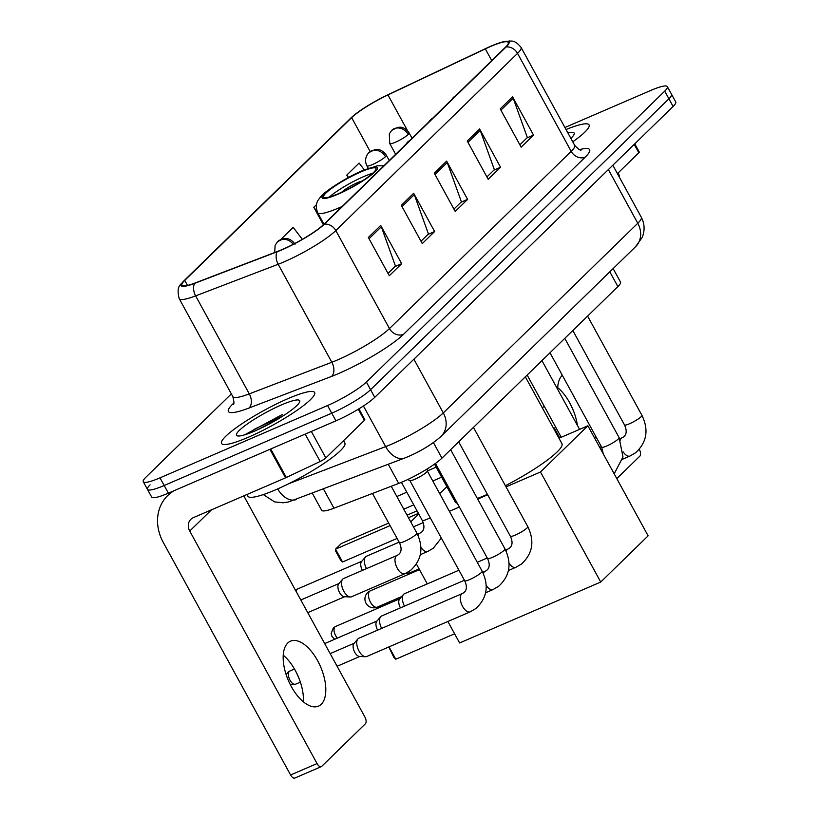 <?xml version="1.0" encoding="UTF-8"?>
<svg xmlns="http://www.w3.org/2000/svg" width="819" height="819" viewBox="0 0 819 819"><rect width="100%" height="100%" fill="white"/><g stroke="black" fill="none" stroke-linecap="round" stroke-linejoin="round"><path stroke-width="1.23" d="M613.134 268.591L620.515 282.074A33.159 5.364 151.3 0 1 617.884 286.578L441.943 458.138A33.159 5.364 151.3 0 1 398.71 483.415L333.978 508.2A33.159 5.364 151.3 0 1 321.652 510.268L312.397 493.376M150.092 484.868A33.159 5.364 -28.7 0 0 147.461 489.373L151.648 497.031A33.159 5.364 -28.7 0 0 168.376 493.161L335.944 420.833A33.159 5.364 -28.7 0 0 374.764 397.348L673.105 106.45A33.159 5.364 -28.7 0 0 675.736 101.945L671.539 94.287A33.159 5.364 -28.7 0 1 668.908 98.792A33.159 5.364 -28.7 0 0 671.539 94.287L667.352 86.63A33.159 5.364 -28.7 0 0 650.624 90.499L564.915 127.498M231.357 393.888L145.895 477.221A33.159 5.364 -28.7 0 0 143.264 481.726A33.159 5.364 -28.7 0 0 159.992 477.846L327.559 405.518A33.159 5.364 -28.7 0 0 366.38 382.043L370.567 389.701L668.908 98.792L370.567 389.701A33.159 5.364 -28.7 0 1 331.746 413.175A33.159 5.364 -28.7 0 0 370.567 389.701L374.764 397.348M159.992 477.846L164.189 485.503L331.746 413.175L164.189 485.503A33.159 5.364 -28.7 0 1 147.461 489.373A33.159 5.364 -28.7 0 0 164.189 485.503L168.376 493.161M287.868 398.689A53.061 8.579 -28.7 0 0 241.288 424.181A53.061 8.579 -28.7 0 0 221.55 443.458A53.061 8.579 -28.7 0 0 248.311 437.264A53.061 8.579 -28.7 0 0 294.891 411.773A53.061 8.579 -28.7 0 0 314.629 392.496A53.061 8.579 -28.7 0 0 287.868 398.689A53.061 8.579 -28.7 0 0 241.288 424.181A53.061 8.579 -28.7 0 0 221.55 443.458A53.061 8.579 -28.7 0 0 248.311 437.264A53.061 8.579 -28.7 0 0 294.891 411.773A53.061 8.579 -28.7 0 0 314.629 392.496A53.061 8.579 -28.7 0 0 287.868 398.689M490.417 46.56A35.371 5.713 151.3 0 1 508.261 42.434A35.371 5.713 151.3 0 1 505.456 47.236L323.73 224.437A35.371 5.713 151.3 0 1 277.621 251.392L195.076 282.995A35.371 5.713 151.3 0 1 181.941 285.207A35.371 5.713 151.3 0 1 184.746 280.405L351.648 117.66A35.371 5.713 151.3 0 1 387.95 94.932L485.319 48.874A35.371 5.713 151.3 0 1 490.417 46.56M490.745 46.243A36.261 5.856 -28.7 0 0 485.524 48.608L388.155 94.666A36.261 5.856 -28.7 0 0 351.965 117.004A36.261 5.856 -28.7 0 0 350.941 117.967L184.04 280.702A36.261 5.856 -28.7 0 0 194.635 283.364L277.18 251.761A36.261 5.856 -28.7 0 0 324.437 224.13L506.162 46.929A36.261 5.856 -28.7 0 0 501.975 42.127A36.261 5.856 -28.7 0 0 490.745 46.243M368.345 237.459L389.301 275.737L401.658 263.677L380.712 225.409L368.345 237.459M388.011 273.382L395.475 266.114L381.326 226.781A8.845 7.555 -134.3 0 0 380.712 225.409M395.034 266.544L401.658 263.677M401.31 205.313L422.266 243.591L434.633 231.542L413.677 193.264L401.31 205.313M420.976 241.247L428.439 233.968L414.291 194.635A8.845 7.555 -134.3 0 0 413.677 193.264M427.999 234.398L434.633 231.542M500.204 108.886L521.16 147.154L533.527 135.104L512.571 96.826L500.204 108.886M519.881 144.809L527.344 137.531L513.185 98.198A8.845 7.555 -134.3 0 0 512.571 96.826M526.893 137.961L533.527 135.104M467.239 141.022L488.196 179.3L500.563 167.25L479.606 128.972L467.239 141.022M486.916 176.955L494.369 169.676L480.221 130.344A8.845 7.555 -134.3 0 0 479.606 128.972M493.929 170.106L500.563 167.25M434.275 173.167L455.231 211.445L467.598 199.396L446.642 161.118L434.275 173.167M453.941 209.101L461.404 201.822L447.256 162.49A8.845 7.555 -134.3 0 0 446.642 161.118M460.964 202.252L467.598 199.396M572.757 141.81A53.061 8.579 -28.7 0 0 589.076 124.897A53.061 8.579 -28.7 0 0 566.031 129.525A53.061 8.579 -28.7 0 1 589.076 124.897A53.061 8.579 -28.7 0 1 572.757 141.81M366.38 382.043L664.721 91.134A33.159 5.364 -28.7 0 0 667.352 86.63M316.431 204.689L313.79 207.268L323.372 224.775M364.322 169.891L359.111 163.073L346.754 175.123L348.147 177.672M280.825 239.414L293.182 227.354L302.334 239.343M313.79 207.268L317.178 211.701M346.754 175.123L348.536 177.457M619.348 177.15A55.272 8.937 -28.7 0 0 619.297 175.501L617.976 173.075M570.863 138.36A36.036 5.825 -28.7 0 0 574.17 134.142A36.036 5.825 -28.7 0 0 567.915 132.975M574.907 414.834A44.216 21.888 66.7 0 0 569.778 402.958M557.667 387.571A35.371 17.506 -113.3 0 1 570.106 403.562A35.371 17.506 -113.3 0 1 574.692 414.189A35.371 17.506 -113.3 0 1 577.395 425.368M594.41 437.725A35.371 17.506 66.7 0 0 595.689 436.681A35.371 17.506 66.7 0 0 595.833 436.527M562.315 375.297A35.371 17.506 66.7 0 0 562.162 375.43A35.371 17.506 66.7 0 0 557.606 389.22M617.413 173.628L638.81 152.764L634.213 144.369M616.799 478.624L639.844 456.142A5.528 2.733 66.7 0 0 639.291 449.355L639.27 449.324M559.725 437.94L554.586 428.562M634.766 143.827L639.25 152.017A5.528 0.891 151.3 0 1 638.81 152.764M360.903 171.898A29.853 4.822 -28.7 0 0 334.695 186.23A29.853 4.822 -28.7 0 0 323.597 197.072A29.853 4.822 -28.7 0 0 338.646 193.591A29.853 4.822 -28.7 0 0 364.854 179.248A29.853 4.822 -28.7 0 0 375.962 168.407A29.853 4.822 -28.7 0 0 360.903 171.898M372.676 173.311A29.853 4.822 -28.7 0 0 363.523 176.679A29.853 4.822 -28.7 0 0 329.494 196.959M477.354 498.474A60.801 9.828 -28.7 0 0 485.954 494.973A60.801 9.828 -28.7 0 0 487.428 494.338M505.395 485.728A60.801 9.828 -28.7 0 0 561.947 443.683L525.337 376.812M434.5 464.107L455.292 502.078A60.801 9.828 -28.7 0 0 457.258 503.204M362.152 181.03A13.268 2.14 -28.7 0 0 357.34 182.709A13.268 2.14 -28.7 0 0 341.666 192.25M454.617 633.804L395.772 659.213L393.785 657.258L388.79 646.979M600.736 582.043L540.489 472L587.878 425.788L648.126 535.831L600.736 582.043L459.623 642.956L447.87 621.478M389.025 646.877L395.772 659.213M427.283 583.886L416.441 564.076M410.718 521.857L418.755 514.015M439.68 493.611L446.857 486.66M540.489 472L506.019 486.875M487.674 494.799L477.702 499.099M459.357 507.022L449.375 511.322M423.228 522.614L413.441 526.842M558.988 438.257L587.878 425.788M417.025 510.851L407.053 515.151M388.697 523.075L341.298 543.54L335.524 549.16L390.09 525.614M408.435 517.69L418.417 513.39M342.547 561.988L340.561 560.032L335.636 551.033L335.524 549.16L342.547 561.988L397.113 538.431M404.473 606.132A9.951 4.924 -113.3 0 1 403.47 594.471A9.951 4.924 -113.3 0 1 403.665 594.266A9.951 4.924 -113.3 0 1 404.432 593.744L458.937 570.219M400.46 607.872A7.187 3.552 -113.3 0 1 400.409 607.78A7.187 3.552 -113.3 0 1 399.549 599.088A7.187 3.552 -113.3 0 1 399.682 598.945M381.644 628.398A9.951 4.924 -113.3 0 1 380.64 616.727A9.951 4.924 -113.3 0 1 380.835 616.523A9.951 4.924 -113.3 0 1 381.603 616.001L464.424 580.251M377.631 630.128A7.187 3.552 -113.3 0 1 377.579 630.036A7.187 3.552 -113.3 0 1 376.72 621.355A7.187 3.552 -113.3 0 1 376.853 621.201M407.647 479.565L409.95 480.589A9.951 1.607 -28.7 0 0 414.803 479.289A9.951 1.607 -28.7 0 0 427.272 471.099L427.651 468.652M359.009 651.013A9.951 4.924 -113.3 0 1 357.821 638.994A9.951 4.924 -113.3 0 1 358.005 638.789A9.951 4.924 -113.3 0 1 358.773 638.267L462.315 593.57A9.951 4.924 -113.3 0 0 461.783 593.888A9.951 4.924 -113.3 0 0 461.537 594.092A9.951 4.924 -113.3 0 0 462.121 605.507A9.951 4.924 -113.3 0 0 470.198 611.844L366.666 656.531A9.951 4.924 -113.3 0 1 365.479 656.736A9.951 4.924 -113.3 0 1 359.009 651.013M365.479 656.736L359.418 656.428A7.187 3.552 -113.3 0 1 354.75 652.293A7.187 3.552 -113.3 0 1 353.89 643.611A7.187 3.552 -113.3 0 1 354.023 643.468M366.451 568.652A9.951 4.924 -113.3 0 1 365.448 556.992A9.951 4.924 -113.3 0 1 366.41 556.265L399.14 542.137M362.428 570.382A7.187 3.552 -113.3 0 1 362.377 570.29A7.187 3.552 -113.3 0 1 361.517 561.609A7.187 3.552 -113.3 0 1 361.65 561.465M404.903 573.72L351.464 596.795A9.951 4.924 -113.3 0 1 350.276 597A9.951 4.924 -113.3 0 1 343.816 591.277A9.951 4.924 -113.3 0 1 342.618 579.248A9.951 4.924 -113.3 0 1 343.581 578.521L397.02 555.456A9.951 4.924 -113.3 0 0 396.488 555.763A9.951 4.924 -113.3 0 0 397.256 568.202A9.951 4.924 -113.3 0 0 404.903 573.72L410.483 570.464C421.744 560.124 423.863 547.655 416.851 533.056A9.951 1.607 -28.7 0 1 415.817 534.643A9.951 1.607 -28.7 0 1 404.412 541.451A9.951 1.607 -28.7 0 1 399.396 542.618C401.934 548.177 401.607 552.19 398.413 554.647L397.02 555.456M350.276 597L344.215 596.682A7.187 3.552 -113.3 0 1 339.547 592.557A7.187 3.552 -113.3 0 1 338.687 583.865A7.187 3.552 -113.3 0 1 338.82 583.722M300.471 682.442A44.216 21.888 66.7 0 0 295.342 670.556M283.231 655.18A35.371 17.506 -113.3 0 1 295.669 671.16A35.371 17.506 -113.3 0 1 300.256 681.787A35.371 17.506 -113.3 0 1 303.358 701.801M321.253 704.279A35.371 17.506 66.7 0 0 319.185 663.718A35.371 17.506 66.7 0 0 290.469 641.185A35.371 17.506 66.7 0 0 287.725 643.038A35.371 17.506 66.7 0 0 289.793 683.599A35.371 17.506 66.7 0 0 318.509 706.132A35.371 17.506 66.7 0 0 321.253 704.279M311.333 431.449L325.839 457.934L364.373 420.372L358.272 409.224M174.283 490.612A44.216 37.756 -134.3 0 0 167.69 495.567A44.216 37.756 -134.3 0 0 163.288 542.454L290.591 774.989L317.055 763.564L189.742 531.04A11.056 9.439 45.7 0 1 190.847 519.318A11.056 9.439 45.7 0 1 193.325 517.659L285.544 477.856L269.922 449.324M317.055 763.564A5.528 2.733 66.7 0 0 321.304 766.625L294.84 778.05A5.528 2.733 -113.3 0 1 290.591 774.989M321.304 766.625A5.528 2.733 66.7 0 0 321.734 766.338L365.407 723.75A5.528 2.733 66.7 0 0 364.854 716.953L243.806 495.864M358.906 408.835L364.803 419.615A5.528 0.891 151.3 0 1 364.373 420.372M325.839 457.934A5.528 0.891 151.3 0 1 320.168 461.486L286.343 477.487A5.528 0.891 151.3 0 1 285.544 477.856M246.969 494.502L247.901 496.191A55.272 8.937 -28.7 0 0 275.778 489.742A55.272 8.937 -28.7 0 0 324.304 463.185A55.272 8.937 -28.7 0 0 344.86 443.11L343.54 440.683M281.521 404.883A36.036 5.825 -28.7 0 0 247.809 423.618A36.036 5.825 -28.7 0 0 237.367 435.882A36.036 5.825 -28.7 0 0 254.658 431.081A36.036 5.825 -28.7 0 0 299.734 401.74A36.036 5.825 -28.7 0 0 281.521 404.883M282.32 414.506L244.646 434.838M255.333 430.784L273.853 421.427M246.632 434.203L255.446 428.716L283.2 415.796M609.807 271.826L617.884 286.578M323.525 489.117L333.978 508.2M388.267 464.322L398.71 483.415M433.425 442.577L441.943 458.138M288.718 483.722L385.657 446.611A44.216 7.146 -28.7 0 0 391.533 444.205A44.216 7.146 -28.7 0 0 443.294 412.909L637.786 223.249A44.216 7.146 -28.7 0 0 641.297 217.25C644.246 222.87 644.86 228.726 643.11 234.828L642.116 237.561L635.585 246.693L441.083 436.353A22.113 18.878 45.7 0 0 443.294 412.909L413.892 359.203M608.384 169.553L637.786 223.249A22.113 18.878 45.7 0 1 635.585 246.693M363.421 405.989L385.657 446.611A22.113 14.056 69 0 0 404.74 458.016L288.257 502.037L283.036 502.784L274.621 501.893L263.319 494.584M673.105 106.45L664.721 91.134M335.944 420.833L327.559 405.518M277.661 488.912A22.113 14.056 69 0 0 296.294 499.539M579.555 149.611A55.272 8.937 151.3 0 1 585.247 157.125L403.521 334.326A11.056 9.439 45.7 0 1 389.465 328.562L571.191 151.361A44.216 7.146 -28.7 0 0 574.692 145.362C578.357 149.212 580.528 150.747 581.193 149.969M403.521 334.326A55.272 8.937 151.3 0 1 338.82 373.444A55.272 8.937 151.3 0 1 331.48 376.453L248.935 408.057A55.272 8.937 151.3 0 1 232.78 404.002L233.825 402.979M337.704 359.858A44.216 7.146 -28.7 0 0 389.465 328.562L335.821 230.569A44.216 7.146 151.3 0 1 278.184 264.271L195.639 295.874A44.216 7.146 151.3 0 1 179.207 298.638L232.852 396.631A44.216 7.146 -28.7 0 0 249.283 393.867L331.828 362.264A44.216 7.146 -28.7 0 0 337.704 359.858M184.04 280.702A11.056 9.439 -134.3 0 0 183.825 280.917C182.207 284.51 175.542 284.213 179.207 298.638M194.635 283.364A11.056 7.023 69 0 0 195.639 295.874L249.283 393.867A11.056 7.023 -111 0 1 248.935 408.057M277.18 251.761A11.056 7.023 69 0 0 278.184 264.271L331.828 362.264A11.056 7.023 -111 0 1 331.48 376.453M324.437 224.13A11.056 9.439 45.7 0 1 335.821 230.569L517.536 53.378A11.056 9.439 -134.3 0 0 506.162 46.929M501.975 42.127L509.838 40.95C511.455 41.544 514.363 39.312 521.048 47.369A44.216 7.146 151.3 0 1 517.536 53.378L571.191 151.361A11.056 9.439 45.7 0 0 585.247 157.125M233.681 403.552A11.056 9.439 45.7 0 1 232.78 404.002M184.746 280.405L187.5 285.432M485.319 48.874L491.748 60.606M387.95 94.932L407.545 130.723M351.648 117.66L370.188 151.525M434.981 174.457L447.256 162.49M467.946 142.322L480.221 130.344M500.911 110.176L513.185 98.198M402.016 206.603L414.291 194.635M369.052 238.749L381.326 226.781M338.032 194.195A31.501 5.088 -28.7 0 0 374.907 171.898A31.501 5.088 -28.7 0 0 361.517 171.294A31.501 5.088 -28.7 0 0 324.641 193.591A31.501 5.088 -28.7 0 0 338.032 194.195M342.188 206.439A42.557 6.88 151.3 0 1 339.148 207.78A42.557 6.88 151.3 0 1 317.68 212.756L323.955 224.211M419.482 569.635L370.27 590.878A8.845 4.382 66.7 0 0 369.584 591.338A8.845 4.382 66.7 0 0 370.475 602.211A8.845 4.382 66.7 0 0 377.272 607.114L401.679 596.58M455.63 95.813L453.245 97.584A11.056 9.439 45.7 0 1 455.323 96.12M620.341 440.079A9.951 4.924 -113.3 0 1 621.345 438.278A9.951 4.924 -113.3 0 1 621.59 438.063A9.951 4.924 -113.3 0 1 622.112 437.755L619.727 438.779M622.112 437.755L623.505 436.947C626.699 434.49 627.026 430.477 624.487 424.907A9.951 1.607 -28.7 0 0 629.514 423.751A9.951 1.607 -28.7 0 0 640.908 416.943A9.951 1.607 -28.7 0 0 641.942 415.356C648.955 429.944 646.836 442.414 635.575 452.764L630.006 456.019A9.951 4.924 -113.3 0 1 623.187 451.883M432.801 118.079L430.415 119.85A11.056 9.439 45.7 0 1 432.493 118.376M603.296 453.951L601.668 447.174A9.951 1.607 -28.7 0 0 606.684 446.007A9.951 1.607 -28.7 0 0 618.079 439.199A9.951 1.607 -28.7 0 0 619.113 437.612L622.983 456.961L614.178 473.843M409.981 140.336L407.586 142.107A11.056 9.439 45.7 0 1 409.664 140.633M419.072 568.877L409.684 572.921A7.187 3.552 -113.3 0 1 407.309 572.542M341.492 207.115L339.107 208.886A11.056 9.439 45.7 0 1 341.185 207.422M334.951 626.883A7.187 3.552 -113.3 0 1 335.503 626.515L333.333 627.958A7.187 6.132 45.7 0 1 334.951 626.883A7.187 3.552 -113.3 0 0 337.367 638.114M506.203 551.382A9.951 4.924 -113.3 0 1 507.196 549.569A9.951 4.924 -113.3 0 1 507.442 549.365A9.951 4.924 -113.3 0 1 507.975 549.047L505.579 550.081M507.975 549.047L509.357 548.239C512.561 545.792 512.889 541.779 510.35 536.21A9.951 1.607 -28.7 0 0 515.366 535.053A9.951 1.607 -28.7 0 0 526.76 528.245A9.951 1.607 -28.7 0 0 527.805 526.658C534.817 541.246 532.688 553.716 521.427 564.066L515.857 567.321A9.951 4.924 -113.3 0 1 509.039 563.185M483.374 573.648A9.951 4.924 -113.3 0 1 484.367 571.836A9.951 4.924 -113.3 0 1 484.613 571.621A9.951 4.924 -113.3 0 1 485.145 571.314L482.76 572.338M485.145 571.314L486.527 570.505C489.731 568.048 490.059 564.035 487.52 558.476A9.951 1.607 -28.7 0 0 492.536 557.309A9.951 1.607 -28.7 0 0 503.931 550.501A9.951 1.607 -28.7 0 0 504.975 548.914C511.988 563.513 509.868 575.982 498.607 586.322L493.028 589.578A9.951 4.924 -113.3 0 1 486.21 585.442M289.291 671.406A7.187 3.552 -113.3 0 1 289.844 671.027L287.674 672.481A7.187 6.132 45.7 0 1 289.291 671.406A7.187 3.552 -113.3 0 0 289.711 679.647A7.187 3.552 -113.3 0 0 295.546 684.223L300.368 682.145M462.315 593.57L463.697 592.761C466.902 590.315 467.229 586.302 464.69 580.732A9.951 1.607 -28.7 0 0 469.707 579.565A9.951 1.607 -28.7 0 0 481.111 572.757A9.951 1.607 -28.7 0 0 482.145 571.181C489.158 585.769 487.039 598.239 475.778 608.578L470.198 611.844M408.272 134.449A11.056 1.792 -28.7 0 0 409.152 132.944C405.19 127.027 400 127.109 400.184 127.221L397.706 127.344L391.738 130.344A11.056 9.439 45.7 0 1 394.215 128.685A11.056 9.439 -134.3 0 1 408.272 134.449A11.056 1.792 -28.7 0 1 395.331 142.271A11.056 1.792 -28.7 0 1 389.762 143.56L389.271 133.947L391.738 130.344M542.168 407.545A9.951 1.607 -28.7 0 0 544.369 406.48M385.442 156.705A11.056 1.792 -28.7 0 0 386.322 155.211C382.371 149.293 377.17 149.365 377.354 149.488L374.877 149.601L368.908 152.6A11.056 9.439 45.7 0 1 371.386 150.942A11.056 9.439 -134.3 0 1 385.442 156.705A11.056 1.792 -28.7 0 1 372.502 164.537A11.056 1.792 -28.7 0 1 366.932 165.827C364.926 161.896 365.161 157.975 367.649 154.064L368.908 152.6M295.505 590.294A7.187 6.132 45.7 0 1 296.918 589.404A7.187 3.552 -113.3 0 1 297.481 589.025L295.311 590.479M293.212 244.308A11.056 9.439 -134.3 0 0 280.078 239.987A11.056 9.439 45.7 0 0 277.59 241.646L283.569 238.636L286.046 238.524C285.851 238.411 291.052 238.329 295.004 244.246M418.079 535.524A9.951 4.924 -113.3 0 1 419.318 533.507A9.951 4.924 -113.3 0 1 419.85 533.189L417.465 534.223M419.85 533.189L421.242 532.391C424.437 529.934 424.764 525.921 422.225 520.352A9.951 1.607 -28.7 0 0 427.242 519.195A9.951 1.607 -28.7 0 0 430.231 517.782M296.068 591.318A7.187 3.552 -113.3 0 1 296.918 589.404M441.328 538.063L433.312 548.208L427.733 551.463A9.951 4.924 -113.3 0 1 420.925 547.327M189.742 531.04L211.517 509.807M270.731 448.976L286.343 477.487M320.168 461.486L305.18 434.111M441.083 436.353C432.36 444.082 421.509 450.788 408.538 456.47L404.74 458.016M641.297 217.25L612.817 165.223M351.965 117.004L183.825 280.917M143.264 481.726L147.461 489.373M521.048 47.369L574.692 145.362M232.852 396.631C234.132 401.791 234.254 404.443 233.241 404.586M383.886 165.776L377.231 165.807L362.377 170.71C345.147 177.856 323.229 192.608 320.71 196.755L318.376 199.805C318.53 199.641 314.291 204.422 317.68 212.756M370.27 590.878A8.845 8.845 0 0 0 366.421 603.92A8.845 8.845 0 0 0 377.272 607.114M587.602 316.103L641.942 415.356M630.006 456.019L622.604 459.213M572.819 330.518L624.487 424.907M451.412 99.928L453.245 97.584M601.402 446.693L599.713 447.42M564.772 338.36L619.113 437.612M549.989 352.784L601.668 447.174M428.583 122.195L430.415 119.85M541.943 360.616L579.586 429.371M527.16 375.041L561.24 437.285M405.753 144.451L407.586 142.107M409.684 572.921L405.61 573.402M473.464 427.395L527.805 526.658M515.857 567.321L508.466 570.515M399.549 599.088L403.47 594.471M458.671 441.82L510.35 536.21M337.274 211.23L339.107 208.886M487.254 557.995L477.282 562.295M335.503 626.515L399.846 598.74M334.664 639.281L331.941 636.353L331.173 633.425L333.333 627.958M450.634 449.662L504.975 548.914M493.028 589.578L485.636 592.772M376.72 621.355L380.64 616.727M435.473 463.411L487.52 558.476M324.682 643.591L377.016 620.997M436.158 467.137L427.293 470.966L482.145 571.181M353.89 643.611L357.821 638.994M337.111 666.277L359.879 656.449M409.838 480.538L464.69 580.732M289.844 671.027L294.482 669.031M330.18 653.623L354.187 643.253M295.546 684.223L290.172 684.356M286.159 674.651L287.674 672.481M554.125 429.381L555.477 426.76M412.08 138.288L409.152 132.944M395.649 154.31L389.762 143.56M403.777 509.172L413.749 504.873M389.25 160.544L386.322 155.211M396.846 496.509L406.818 492.209M432.78 480.999L441.656 477.17M368.304 168.335L366.932 165.827M361.517 561.609L365.448 556.992M401.412 482.33L422.225 520.352M427.733 551.463L420.342 554.658M297.481 589.025L361.814 561.25M274.662 252.528L275.133 245.25L277.59 241.646M391.236 486.271L416.851 533.056M338.687 583.865L342.618 579.248M307.749 612.653L344.686 596.713M372.481 493.458L399.396 542.618M300.819 599.989L338.984 583.517M167.69 495.567L171.58 491.779"/></g></svg>
